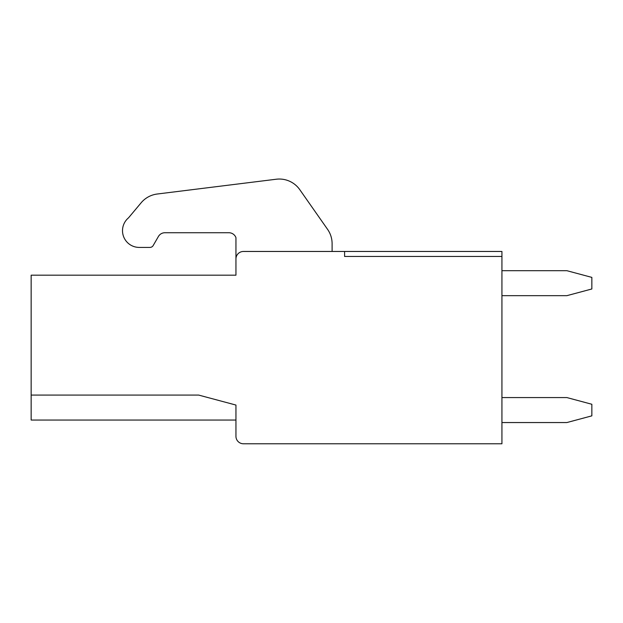 <?xml version="1.0" encoding="UTF-8"?>
<svg xmlns="http://www.w3.org/2000/svg" width="623" height="623" viewBox="0 0 623 623"><rect width="100%" height="100%" fill="white"/><g stroke="black" fill="none" stroke-linecap="round" stroke-linejoin="round"><path stroke-width="0.93" d="M235.946 420.05L31.15 420.05L31.15 275.187L235.946 275.187L235.946 237.659A7.492 7.492 0 0 0 228.914 232.737L164.9 232.737A7.492 7.492 0 0 0 158.413 236.483L153.18 245.54A3.746 3.746 0 0 1 149.933 247.417L139.054 247.417A16.735 16.735 0 0 1 128.533 217.824L141.172 202.748A24.975 24.975 0 0 1 157.23 194.018L276.262 179.229A24.975 24.975 0 0 1 299.795 189.688L327.589 229.373A24.975 24.975 0 0 1 332.106 243.702L332.106 251.466M31.15 395.075L198.667 395.075L235.946 405.059L235.946 436.279A7.492 7.492 0 0 0 243.445 443.771L501.936 443.771L501.936 256.458L344.589 256.458L344.589 251.466L243.445 251.466A7.492 7.492 0 0 0 235.946 258.958M501.936 256.458L501.936 251.466L344.589 251.466M501.936 422.55L566.875 422.55L591.85 415.853L591.85 404.265L566.875 397.567L501.936 397.567M501.936 295.668L566.875 295.668L591.85 288.979L591.85 277.391L566.875 270.694L501.936 270.694"/></g></svg>
